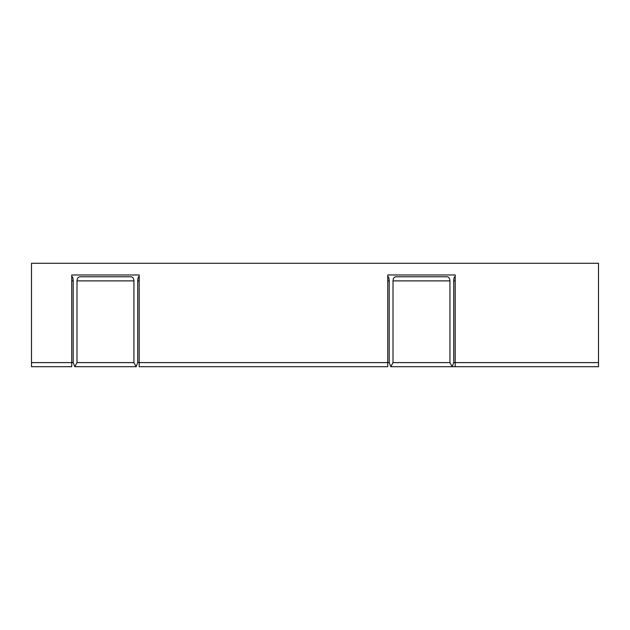 <?xml version="1.0" encoding="UTF-8"?>
<svg xmlns="http://www.w3.org/2000/svg" width="630" height="630" viewBox="0 0 630 630"><rect width="100%" height="100%" fill="white"/><g stroke="black" fill="none" stroke-linecap="round" stroke-linejoin="round"><path stroke-width="0.94" d="M71.733 274.979L71.733 366.715L31.5 366.715L31.5 263.285L598.5 263.285L598.5 362.604L453.726 362.604L452.167 366.715L449.938 362.604L449.938 280.885C449.71 278.161 448.686 276.791 446.867 276.775L396.081 276.775C394.262 276.791 393.238 278.153 393.01 280.885L393.01 362.604L390.781 366.715L389.222 362.604L389.222 280.885C389.088 278.373 388.757 277.003 388.245 276.775L387.741 276.775L387.741 274.979L387.741 366.715L139.191 366.715L139.191 362.604L137.718 362.604L136.159 366.715L133.93 362.604L133.93 280.885C133.71 278.161 132.678 276.791 130.859 276.775L80.073 276.775C78.254 276.791 77.23 278.153 77.002 280.885L77.002 362.604L74.773 366.715L73.214 362.604L73.214 280.885C73.08 278.373 72.749 277.003 72.237 276.775L71.733 276.775L71.733 274.979L139.191 274.979L139.191 362.604L389.222 362.604M387.741 274.979L455.199 274.979L455.199 366.715L452.167 366.715M139.191 276.775L138.695 276.775C138.183 277.003 137.852 278.373 137.718 280.885L137.718 362.604M390.781 366.715L598.5 366.715L598.5 362.604M455.199 276.775L454.702 276.775C454.191 277.003 453.86 278.373 453.726 280.885L453.726 362.604M73.214 362.604L31.5 362.604M73.214 280.885L71.733 280.885M389.222 280.885L387.741 280.885M139.191 280.885L137.718 280.885M455.199 280.885L453.726 280.885M449.938 280.885L393.01 280.885M133.93 280.885L77.002 280.885M449.938 362.604L393.01 362.604M133.93 362.604L77.002 362.604M74.773 366.715L136.159 366.715"/></g></svg>
